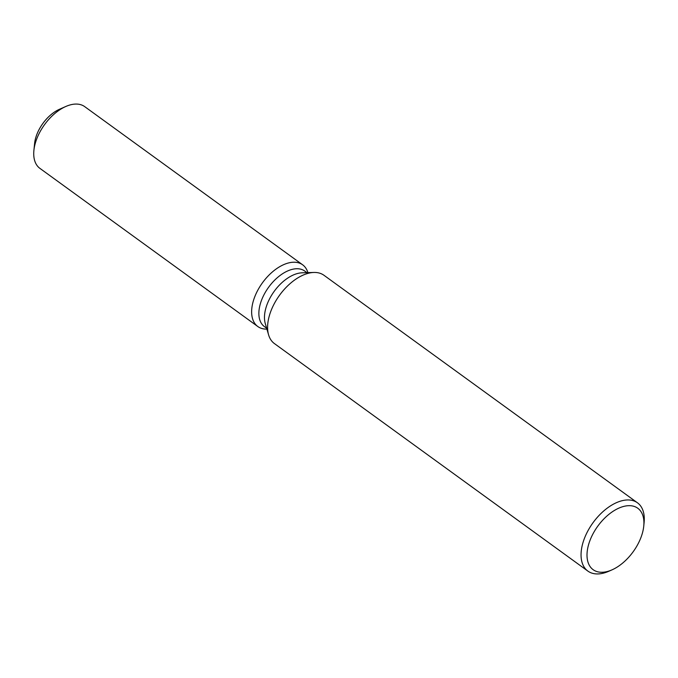 <?xml version="1.0" encoding="UTF-8"?>
<svg xmlns="http://www.w3.org/2000/svg" width="678" height="678" viewBox="0 0 678 678"><rect width="100%" height="100%" fill="white"/><g stroke="black" fill="none" stroke-linecap="round" stroke-linejoin="round"><path stroke-width="1.02" d="M34.476 146.651A29.705 17.077 -54 0 1 62.376 108.209M266.649 328.228L264.428 326.618A34.324 19.738 -54 0 1 264.581 293.633A34.324 19.738 -54 0 1 295.955 268.768A34.324 19.738 -54 0 1 304.761 271.056L306.973 272.658M266.903 329.101A38.138 21.933 -54 0 1 254.75 296.811A38.138 21.933 -54 0 1 292.845 262.25A38.138 21.933 -54 0 1 307.888 272.632A38.138 21.933 -54 0 0 302.625 264.793A38.138 21.933 -54 0 0 292.845 262.25A38.138 21.933 -54 0 0 257.979 289.879A38.138 21.933 -54 0 0 257.818 326.525A38.138 21.933 -54 0 0 266.903 329.101M612.014 569.851L608.844 571.249A42.189 24.264 -54 0 1 598.708 573.902A42.189 24.264 -54 0 1 587.885 571.096L274.437 343.593A42.189 24.264 -54 0 1 268.598 334.873L265.284 323.592A34.324 19.738 -54 0 1 273.971 291.659A34.324 19.738 -54 0 1 301.557 272.836A34.324 19.738 -54 0 1 302.142 272.802L313.906 272.454A42.189 24.264 -54 0 1 323.999 275.302L637.456 502.796A42.189 24.264 -54 0 1 644.1 522.67L643.753 526.128A37.976 21.832 -54 0 1 612.014 569.851A37.976 21.832 -54 0 1 602.895 572.232A37.976 21.832 -54 0 1 589.936 540.569A37.976 21.832 -54 0 1 628.031 505.712A37.976 21.832 -54 0 1 643.753 526.128M268.598 334.873A42.189 24.264 -54 0 1 279.268 295.633A42.189 24.264 -54 0 1 313.185 272.488A42.189 24.264 -54 0 1 313.906 272.454M587.885 571.096A42.189 24.264 -54 0 1 588.072 530.552A42.189 24.264 -54 0 1 626.633 499.991A42.189 24.264 -54 0 1 637.456 502.796M257.818 326.525L39.909 168.373A38.138 21.933 -54 0 1 33.9 150.414A38.138 21.933 -54 0 1 65.774 106.497A38.138 21.933 -54 0 1 74.936 104.098A38.138 21.933 -54 0 1 84.716 106.641L302.625 264.793M33.9 150.414L34.595 143.499A29.705 17.077 -54 0 1 59.418 109.302L65.774 106.497"/></g></svg>
